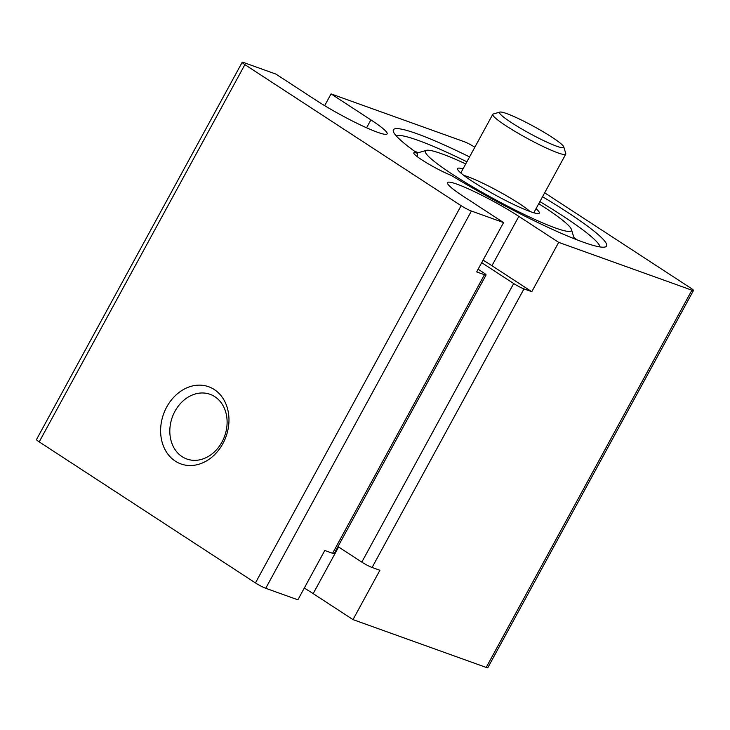 <?xml version="1.0" encoding="UTF-8"?>
<svg xmlns="http://www.w3.org/2000/svg" width="730" height="730" viewBox="0 0 730 730"><rect width="100%" height="100%" fill="white"/><g stroke="black" fill="none" stroke-linecap="round" stroke-linejoin="round"><path stroke-width="1.09" d="M337.999 546.587L361.806 562.118A8.313 0.922 28.6 0 0 372.09 567.475L379.901 570.276L353.001 619.606L486.207 667.43A8.313 0.922 28.6 0 0 487.822 667.695L693.5 290.458A8.313 0.922 -151.4 0 1 691.894 290.184L558.678 242.369L531.787 291.699L523.976 288.898A8.313 0.922 -151.4 0 1 513.692 283.532L481.7 262.672M353.001 619.606L313.17 593.627A49.886 5.53 28.6 0 0 304.291 588.07M242.177 62.306L36.5 439.542A8.313 0.922 28.6 0 0 39.21 441.878L255.445 582.923A8.313 0.922 28.6 0 0 265.729 588.28L297.876 599.823L324.777 550.493L332.588 553.294A8.313 0.922 28.6 0 0 334.194 553.559L486.08 274.982A8.313 0.922 -151.4 0 1 484.474 274.717L476.663 271.907L503.563 222.577L471.407 211.034A8.313 0.922 -151.4 0 1 461.123 205.678L244.888 64.632A8.313 0.922 -151.4 0 1 242.177 62.306A8.313 0.922 -151.4 0 1 243.793 62.57L275.94 74.113L315.78 100.092A49.886 5.53 -151.4 0 0 361.058 125.25A49.886 5.53 -151.4 0 0 387.137 133.873A49.886 5.53 -151.4 0 0 370.895 119.884L366.579 127.796M577.129 239.887A116.398 12.912 28.6 0 0 573.853 237.478M418.327 152.679A116.398 12.912 28.6 0 0 414.53 151.238M324.658 105.658L331.064 93.905L464.271 141.72A8.313 0.922 -151.4 0 1 474.555 147.077L474.819 147.25M331.064 93.905L370.895 119.884M531.787 291.699L491.947 265.72A49.886 5.53 28.6 0 0 483.068 260.154M478.123 269.224L483.379 272.655A8.313 0.922 -151.4 0 1 486.08 274.982M503.563 222.577L463.723 196.598A49.886 5.53 -151.4 0 1 447.49 182.609A49.886 5.53 -151.4 0 1 473.569 191.233A49.886 5.53 -151.4 0 1 518.847 216.381L558.678 242.369M544.671 192.811L690.79 288.122A8.313 0.922 -151.4 0 1 693.5 290.458M542.545 196.717A121.39 13.459 28.6 0 1 605.188 246.986A121.39 13.459 28.6 0 1 451.341 175.437A24.939 2.765 -151.4 0 1 426.767 162.927A24.939 2.765 -151.4 0 1 413.782 152.898A24.939 2.765 -151.4 0 1 417.359 153.273L417.606 156.923M469.554 156.913A121.39 13.459 28.6 0 0 393.361 131.5A121.39 13.459 28.6 0 0 417.359 153.273M396.217 135.844A116.398 12.912 -151.4 0 1 466.89 161.786M539.89 201.589A116.398 12.912 -151.4 0 1 599.987 246.941M174.935 411.318A34.374 27.822 109.7 0 1 210.076 394.31A34.374 27.822 109.7 0 1 224.657 436.065A34.374 27.822 109.7 0 1 186.853 459.015A34.374 27.822 109.7 0 1 174.935 411.318M166.714 407.03A41.026 33.215 -70.3 0 0 191.926 465.494A41.026 33.215 -70.3 0 0 225.725 403.498A41.026 33.215 -70.3 0 0 166.714 407.03M511.429 122.631A36.582 4.061 -151.4 0 1 499.931 112.082A36.582 4.061 -151.4 0 1 533.575 126.317A36.582 4.061 -151.4 0 1 563.77 146.885A36.582 4.061 -151.4 0 1 546.25 141.839A36.582 4.061 -151.4 0 1 511.429 122.631M563.77 146.885L565.777 153.565A41.574 4.608 -151.4 0 1 565.759 154.139A41.574 4.608 -151.4 0 1 544.023 146.949A41.574 4.608 -151.4 0 1 506.301 125.989A41.574 4.608 -151.4 0 1 492.768 114.336A41.574 4.608 -151.4 0 1 493.243 114.008L499.931 112.082M463.833 175.41A41.574 4.608 -151.4 0 1 498.243 191.132A41.574 4.608 -151.4 0 1 530.099 211.545M536.021 208.68A46.556 5.165 -151.4 0 1 538.758 213.479A46.556 5.165 -151.4 0 1 472.684 181.588A46.556 5.165 -151.4 0 1 457.509 169.178A46.556 5.165 -151.4 0 1 463.03 168.886M538.731 203.716A83.138 9.216 -151.4 0 1 571.444 229.466A83.138 9.216 -151.4 0 1 531.632 217.987A83.138 9.216 -151.4 0 1 452.481 174.333A83.138 9.216 -151.4 0 1 426.366 150.371A83.138 9.216 -151.4 0 1 465.74 163.912M313.17 593.627L338.601 546.98M486.207 667.43L691.894 290.184M372.09 567.475L523.976 288.898M484.474 274.717L332.588 553.294M265.729 588.28L471.407 211.034M518.847 216.381L491.947 265.72M513.692 283.532L361.806 562.118M255.445 582.923L461.123 205.678M244.888 64.632L39.21 441.878M492.768 114.336L460.803 172.964M565.759 154.139L533.794 212.768M426.366 150.371L417.04 153.054M571.444 229.466L574.245 238.756"/></g></svg>
